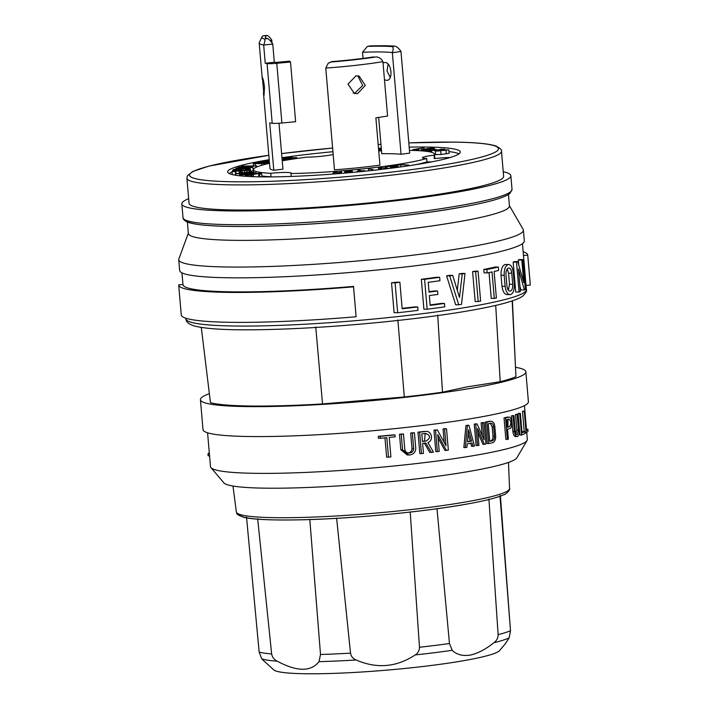 <?xml version="1.0" encoding="UTF-8"?>
<svg xmlns="http://www.w3.org/2000/svg" width="709" height="709" viewBox="0 0 709 709"><rect width="100%" height="100%" fill="white"/><g stroke="black" fill="none" stroke-linecap="round" stroke-linejoin="round"><path stroke-width="1.06" d="M254.735 172.712A5.185 0.496 -4.9 0 0 249.196 173.076L242.77 173.865A5.185 0.496 -4.9 0 0 239.5 174.609A5.185 0.496 -4.9 0 0 241.025 174.831A5.185 0.496 -4.9 0 0 246.564 174.476L252.989 173.678A5.185 0.496 -4.9 0 0 256.259 172.934A5.185 0.496 -4.9 0 0 254.735 172.712M378.65 117.402L381.761 153.702A64.368 6.168 175.1 0 1 392.759 153.764A64.368 6.168 175.1 0 1 401.055 154.27L392.352 52.821L400.957 51.394C398.981 48.46 396.996 46.723 394.993 46.165A70.944 6.798 -4.9 0 0 388.594 45.846A70.944 6.798 -4.9 0 0 369.859 45.925L367.289 46.528L369.859 45.925M394.993 46.165L391.9 46.581C393.451 47.166 393.592 49.151 392.325 52.546A64.368 6.168 175.1 0 0 384.039 52.032A64.368 6.168 175.1 0 0 362.503 52.262L363.017 58.395M384.473 79.771L386.467 80.312C393.433 81.136 391.811 62.259 384.934 62.472L383.028 62.915M434.484 154.119L435.583 154.048M439.775 149.874L444.773 149.165L440.449 149.218L443.533 149.271L431.533 150.538L439.775 149.874L439.819 150.352M407.285 454.974L400.824 449.772L399.495 434.245A159.011 15.235 -4.9 0 0 401.737 434.005L403.465 434.023L404.795 449.55C405.362 452.014 406.975 453.166 409.625 453.016C412.195 452.599 413.551 451.11 413.675 448.567L412.009 448.549C411.876 451.092 410.511 452.581 407.932 452.998M499.96 495.547L510.507 630.726L509.151 637.861L505.225 643.932L499.579 650.57A113.848 10.91 175.1 0 1 466.939 660.106A113.848 10.91 175.1 0 1 348.81 672.735A113.848 10.91 175.1 0 1 273.771 669.934L261.781 658.909L259.166 652.112L246.519 517.118M488.909 499.074L498.135 634.67C498.072 638.029 496.654 640.714 493.872 642.735C485.7 649.311 477.769 653.441 470.076 655.134C462.516 656.215 456.561 654.602 452.191 650.313L449.462 643.515L436.974 508.513M410.192 511.863L419.48 647.273C419.453 650.596 418.018 653.157 415.164 654.939C396.464 667.275 376.78 668.95 356.113 659.973C352.985 658.688 351.115 656.41 350.521 653.14L336.615 518.128M309.798 519.342L320.503 654.496L319.023 661.648C310.897 671.937 296.956 671.778 277.192 661.178C274.126 659.654 272.274 657.243 271.644 653.946L257.668 518.758M200.434 399.69L202.996 429.61A163.3 15.642 -4.9 0 0 304.188 435.423A163.3 15.642 -4.9 0 0 480.968 416.954A163.3 15.642 -4.9 0 0 528.409 401.711L525.848 371.791A163.3 15.642 175.1 0 1 478.407 387.025A163.3 15.642 175.1 0 1 301.626 405.495A163.3 15.642 175.1 0 1 200.434 399.69A163.3 15.642 175.1 0 1 209.359 393.663M516.985 434.644L517.233 434.608C516.249 434.714 515.594 433.571 515.257 431.169L513.928 415.642A161.094 15.43 175.1 0 1 513.103 415.899L514.433 431.426C514.964 435.042 515.948 436.744 517.402 436.531C518.74 435.831 519.325 433.607 519.156 429.867L517.827 414.34L516.196 414.322A159.011 15.235 -4.9 0 1 515.487 414.579L517.109 414.597L518.439 430.124L516.826 430.097L515.638 434.59M251.146 175.229L246.962 175.212L259.06 173.563L260.123 173.723L258.679 174.122L259.609 174.166A5.185 0.496 -4.9 0 0 261.674 173.59A5.185 0.496 -4.9 0 0 260.159 173.368A5.185 0.496 -4.9 0 0 254.575 173.732A5.185 0.496 -4.9 0 0 251.349 174.458L245.411 175.345L251.146 175.229L251.27 176.612M259.955 162.653L260.885 162.458A4.759 0.452 -4.9 0 0 255.905 162.84A4.759 0.452 -4.9 0 0 253.308 163.469A4.759 0.452 -4.9 0 0 254.699 163.673A4.759 0.452 -4.9 0 0 255.231 163.673L261.453 163.593A4.759 0.452 -4.9 0 0 266.416 163.212A4.759 0.452 -4.9 0 0 269.003 162.574A4.759 0.452 -4.9 0 0 267.603 162.379A4.759 0.452 -4.9 0 0 267.071 162.379L260.761 162.955L267.453 162.707L262.365 163.389L254.859 163.336L259.955 162.653L260.017 163.424M269.19 159.702A116.755 11.184 -4.9 0 0 227.624 171.924A116.755 11.184 -4.9 0 0 261.843 176.878A116.755 11.184 -4.9 0 0 389.011 168.476A116.755 11.184 -4.9 0 0 460.283 151.974A116.755 11.184 -4.9 0 0 426.065 147.029A116.755 11.184 -4.9 0 0 409.173 147.118M459.042 153.818A116.755 11.184 -4.9 0 0 449.001 151.602M290.832 157.478L292.152 157.283A4.759 0.452 -4.9 0 0 291.452 157.256A4.759 0.452 -4.9 0 0 286.268 157.602A4.759 0.452 -4.9 0 0 283.361 158.275A4.759 0.452 -4.9 0 0 284.079 158.453L288.111 158.745A4.759 0.452 -4.9 0 0 288.793 158.772A4.759 0.452 -4.9 0 0 293.978 158.426A4.759 0.452 -4.9 0 0 296.885 157.761A4.759 0.452 -4.9 0 0 296.176 157.584L290.149 157.903L295.334 157.894L289.892 158.577L284.921 158.142L290.858 157.806M264.501 87.278L264.005 95.493L262.392 77.618C263.11 78.61 263.81 81.827 264.501 87.278M517.233 434.608L518.439 430.124M241.893 170.408L241.441 169.336L247.273 168.565L248.664 168.724L245.066 169.531A5.185 0.496 -4.9 0 0 250.215 168.591A5.185 0.496 -4.9 0 0 248.221 168.37A5.185 0.496 -4.9 0 0 242.77 168.777A5.185 0.496 -4.9 0 0 239.89 169.478A5.185 0.496 -4.9 0 0 240.059 169.584L239.669 168.547L246.342 168.157A5.185 0.496 -4.9 0 0 252.874 167.12A5.185 0.496 -4.9 0 0 252.821 167.058A5.185 0.496 -4.9 0 0 249.089 166.961L242.425 167.351A5.185 0.496 -4.9 0 0 235.884 168.387A5.185 0.496 -4.9 0 0 235.937 168.45A5.185 0.496 -4.9 0 0 239.669 168.547M507.529 294.501C504.719 294.776 502.876 292.037 501.99 286.303L501.041 275.252C500.926 269.34 502.238 265.778 504.959 264.572L505.677 264.492M508.14 264.608C505.375 265.822 504.055 269.376 504.17 275.287L505.118 286.339C506.004 292.073 507.866 294.802 510.71 294.536C513.334 293.34 514.521 289.777 514.264 283.857L513.316 272.805C512.572 267.054 510.843 264.324 508.14 264.608L508.77 264.528M187.398 222.05L188.372 233.509A161.12 15.438 -4.9 0 0 288.217 239.243A161.12 15.438 -4.9 0 0 462.631 221.022A161.12 15.438 -4.9 0 0 509.443 205.982L508.459 194.523M282.217 160.801A90.876 8.703 -4.9 0 1 306.846 157.132A17.3 1.657 -4.9 0 0 333.15 154.465M431.675 161.874A17.3 1.657 175.1 0 1 427.775 161.927A17.3 1.657 175.1 0 1 426.969 161.909L426.676 158.479A90.876 8.703 -4.9 0 1 290.982 173.537A17.3 1.657 -4.9 0 0 291.302 173.182A17.3 1.657 -4.9 0 0 286.223 172.447A17.3 1.657 -4.9 0 0 270.714 173.306A90.876 8.703 -4.9 0 1 253.414 169.717A90.876 8.703 -4.9 0 1 269.5 163.3M403.465 434.023A161.094 15.43 175.1 0 1 401.232 434.262L402.561 449.79L408.889 454.992L409.793 454.948C413.56 454.345 415.554 452.138 415.775 448.327L414.437 432.8L412.78 432.782A159.011 15.235 -4.9 0 1 410.671 433.022L412.009 448.549M495.715 305.411L500.217 381.699L466.956 386.901L442.487 392.192L437.701 314.947M512.722 284.309L511.774 273.257C511.313 269.633 510.196 267.887 508.433 268.037C506.678 268.853 505.845 271.122 505.951 274.835L506.9 285.887C507.422 289.502 508.592 291.239 510.409 291.107C512.12 290.3 512.891 288.031 512.722 284.309L509.505 284.274L508.371 290.185M263.615 35.663L267.063 35.45L263.615 35.663A70.944 6.798 -4.9 0 0 261.922 36.992A70.944 6.798 -4.9 0 0 261.905 37.01A70.944 6.798 -4.9 0 0 264.439 38.96C265.246 39.624 264.989 41.645 263.677 45.021L272.761 44.073L274.312 62.197L265.246 63.287A74.055 7.09 -4.9 0 0 267.089 63.571A9.687 0.931 -4.9 0 0 276.776 63.296L290.513 62.011L289.653 61.151L275.916 62.436A64.368 6.168 175.1 0 1 274.312 62.197M253.645 172.916L254.708 173.067L252.422 173.59L241.051 174.476L253.645 172.916M388.08 64.049L387.017 71.051L390.287 77.423M381.513 150.813A90.876 8.703 -4.9 0 0 378.712 150.928M188.346 233.164L178.854 258.936A172.952 16.573 -4.9 0 0 178.739 259.689A172.952 16.573 -4.9 0 0 285.922 265.848A172.952 16.573 -4.9 0 0 473.142 246.289A172.952 16.573 -4.9 0 0 523.393 230.141A172.952 16.573 -4.9 0 0 523.153 229.415L509.408 205.637M236.062 173.67L235.858 171.33L233.589 171.232L249.222 170.399L249.329 169.389L247.778 169.522L247.689 170.382L240.209 170.373A4.688 0.452 -4.9 0 0 239.58 170.364A4.688 0.452 -4.9 0 0 234.644 170.736A4.688 0.452 -4.9 0 0 232.038 171.365A4.688 0.452 -4.9 0 0 233.837 171.569A4.688 0.452 -4.9 0 0 235.432 171.507L235.858 171.33M350.902 171.011L345.797 171.463L346.816 172.136L351.168 171.596L350.902 171.011L350.955 171.711M269.278 160.748A4.635 0.443 -4.9 0 0 263.314 161.315L260.23 161.882L260.283 162.467M506.979 294.581L509.993 294.616M523.481 255.515L526.043 285.443L530.323 285.08L527.753 255.151L523.481 255.515A170.878 16.369 175.1 0 0 523.472 255.417L522.462 243.648M516.506 262.091L519.068 292.019L515.744 291.975L513.174 262.055A170.878 16.369 175.1 0 0 514.442 261.594L517.809 261.63A175.167 16.777 -4.9 0 1 516.506 262.091L513.174 262.055M518.704 264.625L518.306 260.008A170.878 16.369 175.1 0 0 519.245 259.547L522.808 259.583A175.167 16.777 -4.9 0 1 521.815 260.043L518.306 260.008M519.068 292.019A175.167 16.777 -4.9 0 0 520.371 291.559L518.439 268.968L524.385 289.972L520.876 289.937L519.919 286.232M486.861 269.491L487.154 272.921L484.114 272.885L483.822 269.455A170.878 16.369 175.1 0 0 495.228 267.009L498.321 267.045A175.167 16.777 -4.9 0 1 486.861 269.491L483.822 269.455M487.154 272.921A175.167 16.777 -4.9 0 0 492.019 271.928L494.288 298.418L491.24 298.383L489.024 272.548M475.039 271.139A170.878 16.369 175.1 0 1 473.825 271.361A170.878 16.369 175.1 0 1 472.602 271.582L475.633 271.618A175.167 16.777 -4.9 0 0 476.856 271.396A175.167 16.777 -4.9 0 0 478.07 271.175L475.039 271.139M263.447 92.657L269.934 168.352A74.055 7.09 175.1 0 0 273.789 170.24L282.935 169.167L279 123.242M270.226 40.741A64.368 6.168 175.1 0 1 271.769 40.041C269.642 37.019 268.02 35.503 266.921 35.485A67.479 6.461 -4.9 0 0 265.361 36.717A67.479 6.461 -4.9 0 0 265.414 37.453A67.479 6.461 -4.9 0 0 267.692 38.57C268.986 39.243 270.67 41.033 272.743 43.931L272.761 44.073M391.9 46.581A67.479 6.461 -4.9 0 0 385.953 46.289A67.479 6.461 -4.9 0 0 368.37 46.351M446.759 149.829L436.576 151.061L446.759 149.829M376.612 56.915L375.983 56.959C378.978 56.977 381.291 58.537 382.922 61.665L387.584 116.028A74.055 7.09 -4.9 0 1 375.876 117.791L379.935 165.153A74.055 7.09 175.1 0 1 334.471 169.814L325.759 68.082A74.055 7.09 -4.9 0 0 382.922 61.665M376.709 56.915L375.983 56.959A70.944 6.798 -4.9 0 1 331.351 61.975L331.821 61.603A67.479 6.461 -4.9 0 0 352.949 59.6A67.479 6.461 -4.9 0 0 373.776 56.888M273.789 170.24L269.721 122.879A74.055 7.09 -4.9 0 0 272.212 123.286A9.687 0.931 -4.9 0 0 281.89 123.012L295.626 121.726L290.513 62.011M265.246 63.287L263.695 45.163M259.281 42.593A74.055 7.09 -4.9 0 0 259.264 42.611A74.055 7.09 -4.9 0 0 259.184 43.019A74.055 7.09 -4.9 0 0 263.677 45.021M269.323 161.253L262.419 161.687L269.296 160.97M345.948 172.296L352.408 171.481L352.488 172.42L352.134 170.896L351.026 170.754L344.556 171.56L345.948 172.296M240.085 168.37L237.435 168.255L242.008 167.528L251.323 167.253L240.085 168.37M245.146 170.488L245.066 169.531M435.335 151.168L435.627 154.597L441.042 154.509L449.143 153.277L448.85 149.847L443.426 149.927L435.335 151.168L448.85 149.847M434.13 150.086L434.165 150.556M258.679 174.122L258.909 176.833M465.326 447.592L463.854 447.583L465.937 425.533A159.011 15.235 -4.9 0 0 467.444 425.285L468.915 425.303A161.094 15.43 175.1 0 1 467.408 425.551L465.326 447.592A161.094 15.43 -4.9 0 0 466.921 447.344L467.249 443.807A161.094 15.43 -4.9 0 0 472.123 443.01L473.018 446.342A161.094 15.43 -4.9 0 0 474.516 446.085L468.915 425.303M473.018 446.342L471.547 446.324L470.652 442.992M437.382 451.615L435.822 451.598L433.988 430.186A159.011 15.235 -4.9 0 0 435.84 429.938L437.391 429.955A161.094 15.43 175.1 0 1 435.548 430.203L437.382 451.615A161.094 15.43 -4.9 0 0 439.226 451.376L437.781 434.573L446.422 450.401A161.094 15.43 -4.9 0 0 448.345 450.126L446.51 428.715A161.094 15.43 175.1 0 1 444.587 428.98L446.032 445.784L437.391 429.955M444.215 442.416L443.063 428.963A159.011 15.235 -4.9 0 0 444.995 428.697L446.51 428.715M446.422 450.401L444.897 450.383L438.065 437.852M380.352 438.286L378.429 438.268L378.26 436.336A159.011 15.235 -4.9 0 0 393.176 434.892L394.966 434.918A161.094 15.43 175.1 0 1 380.192 436.363L380.352 438.286A161.094 15.43 -4.9 0 0 386.822 437.675L388.488 457.163A161.094 15.43 -4.9 0 0 390.907 456.924L389.232 437.435A161.094 15.43 -4.9 0 0 395.126 436.841L394.966 434.918M388.488 457.163L386.627 457.137L384.978 437.852M431.329 452.395A161.094 15.43 -4.9 0 0 433.429 452.129L427.899 442.549C434.085 440.466 431.542 430.088 425.311 431.497A161.094 15.43 175.1 0 1 419.622 432.189L421.456 453.609A161.094 15.43 -4.9 0 0 423.468 453.361L422.617 443.426A161.094 15.43 -4.9 0 0 425.87 443.028L431.329 452.395L429.751 452.377L424.266 443.01M421.456 453.609L419.825 453.592L417.991 432.171A159.011 15.235 -4.9 0 0 423.716 431.48L426.029 431.453M526.734 432.41L527.336 439.438A159.011 15.235 175.1 0 1 527.062 440.502A159.011 15.235 175.1 0 1 481.145 454.283A159.011 15.235 175.1 0 1 314.025 472.026A159.011 15.235 175.1 0 1 210.928 467.603A159.011 15.235 175.1 0 1 210.476 466.602L207.577 432.8M484.433 444.321A161.094 15.43 -4.9 0 0 485.895 444.047L484.061 422.626A161.094 15.43 175.1 0 1 482.599 422.901L484.043 439.704L477.113 423.902A161.094 15.43 175.1 0 1 475.704 424.15L477.538 445.562A161.094 15.43 -4.9 0 0 478.947 445.314L477.511 428.511L484.433 444.321L482.971 444.304L477.857 432.579M477.538 445.562L476.076 445.544L474.241 424.133A159.011 15.235 -4.9 0 0 475.65 423.885L477.113 423.902M250.445 171.223A5.185 0.496 -4.9 0 0 253.166 170.55L252.874 167.12M178.739 259.689L179.669 270.466A172.952 16.573 -4.9 0 0 286.844 276.625A172.952 16.573 -4.9 0 0 474.064 257.066A172.952 16.573 -4.9 0 0 524.314 240.918L523.393 230.141M440.449 149.218L440.493 149.714M475.633 271.618L478.203 301.547A175.167 16.777 -4.9 0 0 479.426 301.325A175.167 16.777 -4.9 0 0 480.631 301.103L478.07 271.175M251.987 174.653L252.165 176.647M357.823 75.845L362.654 85.47L355.023 93.012L353.153 93.003M356.007 75.845L359.117 76.085L365.286 85.399L357.54 93.694L354.385 93.446L347.986 84.07L356.007 75.845M501.476 151.212L503.629 176.337A157.868 15.119 175.1 0 1 457.766 191.067A157.868 15.119 175.1 0 1 286.879 208.925A157.868 15.119 175.1 0 1 189.055 203.306L186.901 178.181A157.868 15.119 -4.9 0 0 233.164 184.881A157.868 15.119 -4.9 0 0 455.612 165.941A157.868 15.119 -4.9 0 0 501.476 151.212C502.194 150.06 500.359 148.332 495.981 146.045C488.731 143.635 474.498 142.323 453.299 142.101L408.809 142.89A155.103 14.862 175.1 0 1 453.033 142.119A155.103 14.862 175.1 0 1 453.423 163.176A155.103 14.862 175.1 0 1 234.874 181.779A155.103 14.862 175.1 0 1 268.817 155.306M503.239 171.72A165.108 15.82 175.1 0 1 510.843 175.717A165.108 15.82 175.1 0 1 462.88 191.129A165.108 15.82 175.1 0 1 284.149 209.802A165.108 15.82 175.1 0 1 181.841 203.926A165.108 15.82 175.1 0 1 188.656 198.688M290.982 173.537L291.231 176.435M527.062 440.502L516.914 457.73A147.401 14.118 175.1 0 1 474.348 470.51A147.401 14.118 175.1 0 1 319.431 486.959A147.401 14.118 175.1 0 1 223.858 482.856L210.928 467.603M510.072 294.616L510.71 294.536M509.505 284.274L508.557 273.222L507.227 268.95M512.43 300.855L515.576 368.893M500.217 381.699A158.71 15.208 -4.9 0 0 515.966 376.674L512.19 300.935M201.294 327.461L210.458 402.677A158.71 15.208 -4.9 0 0 322.524 403.935L315.735 326.929M397.855 319.936L404.307 396.969L322.524 403.935M404.307 396.969A158.71 15.208 -4.9 0 0 442.487 392.192M528.045 431.232L527.877 429.308A161.094 15.43 175.1 0 1 526.344 430.638L524.678 411.149A161.094 15.43 175.1 0 1 524.279 411.406L526.113 432.827A161.094 15.43 -4.9 0 0 528.045 431.232M526.113 432.827L524.97 432.809M527.877 429.308L526.229 429.291M524.678 411.149L522.87 411.131A159.011 15.235 -4.9 0 1 522.489 411.388L524.279 411.406M524.217 431.515L522.489 411.388M525.023 433.456L524.855 431.524A161.094 15.43 175.1 0 1 522.037 432.844L520.371 413.356A161.094 15.43 175.1 0 1 519.741 413.613L521.576 435.025A161.094 15.43 -4.9 0 0 525.023 433.456M521.576 435.025L519.919 435.007L518.075 413.595A159.011 15.235 -4.9 0 0 518.696 413.338L520.371 413.356M524.855 431.524L523.109 431.506A159.011 15.235 -4.9 0 1 521.975 432.091M519.741 413.613L518.075 413.595M475.704 424.15L474.241 424.133M484.061 422.626L482.59 422.617A159.011 15.235 -4.9 0 1 481.136 422.892L482.599 422.901M482.209 435.477L481.136 422.892M471.618 441.14A161.094 15.43 175.1 0 1 467.435 441.831L468.543 429.831L471.618 441.14L470.147 441.122L468.179 433.864M467.461 441.565A159.011 15.235 -4.9 0 0 470.147 441.122M467.408 425.551L465.937 425.533M435.548 430.203L433.988 430.186M444.587 428.98L443.063 428.963M380.192 436.363L378.26 436.336M517.827 414.34A161.094 15.43 175.1 0 1 517.109 414.597M516.826 430.097L515.487 414.579M515.514 436.567L517.029 436.584M515.798 436.514C514.371 436.735 513.387 435.025 512.855 431.409L511.526 415.882A159.011 15.235 -4.9 0 0 512.35 415.625L513.928 415.642M513.103 415.899L511.526 415.882M508.087 419.294L507.866 426.721L509.399 426.738C511.544 423.548 511.331 421.004 508.752 419.116L509 419.081M509.399 426.738A161.094 15.43 175.1 0 1 507.36 427.279L506.705 419.657A161.094 15.43 -4.9 0 0 508.752 419.116M507.325 426.871A159.011 15.235 -4.9 0 0 507.866 426.721M507.52 429.202A161.094 15.43 -4.9 0 0 509.567 428.661C513.094 428.201 512.031 415.713 508.583 417.184A161.094 15.43 175.1 0 1 505.552 417.982L507.387 439.394A161.094 15.43 -4.9 0 0 508.371 439.146L507.52 429.202M508.965 417.14L507.484 417.122M505.552 417.982L504.028 417.964A159.011 15.235 -4.9 0 0 507.05 417.167M507.387 439.394L505.871 439.376L504.028 417.964M489.715 441.042A159.011 15.235 -4.9 0 0 490.832 440.812L492.303 440.83C493.81 440.245 494.527 438.756 494.457 436.354L493.632 426.721C493.313 424.381 492.365 423.238 490.796 423.273L491.142 423.238M490.327 423.362L492.152 426.703L492.977 436.336C493.065 438.72 492.347 440.218 490.832 440.812M492.303 440.83A161.094 15.43 175.1 0 1 489.742 441.344L488.235 423.787A161.094 15.43 -4.9 0 0 490.796 423.273M488.634 443.524A161.094 15.43 -4.9 0 0 492.463 442.762C494.687 441.955 495.751 439.74 495.644 436.106L494.811 426.463C494.306 422.927 492.915 421.217 490.628 421.341A161.094 15.43 175.1 0 1 486.791 422.103L488.634 443.524L487.163 443.506L485.328 422.085A159.011 15.235 -4.9 0 0 489.157 421.323L489.742 421.279M491.142 421.288L489.157 421.323M486.791 422.103L485.328 422.085M425.178 433.465L424.531 441.033L426.136 441.051C430.85 437.896 430.638 435.353 425.48 433.429L425.949 433.394M426.136 441.051A161.094 15.43 175.1 0 1 422.449 441.503L421.802 433.873A161.094 15.43 -4.9 0 0 425.48 433.429M422.431 441.29A159.011 15.235 -4.9 0 0 424.531 441.033M426.109 431.453L423.716 431.48M419.622 432.189L417.991 432.171M408.827 453.051L409.625 453.016M414.437 432.8A161.094 15.43 175.1 0 1 412.346 433.039L410.671 433.022M412.346 433.039L413.675 448.567M401.232 434.262L399.495 434.245M209.554 455.843L208.145 455.825L207.976 453.902A161.094 15.43 175.1 0 1 209.288 452.723M207.976 453.902L209.385 453.92M500.421 496.114L510.276 627.74M515.744 367.324A163.3 15.642 175.1 0 1 525.848 371.791M395.09 282.802L397.652 312.731L394.098 312.687L391.528 282.767A170.878 16.369 175.1 0 0 396.384 282.235L399.885 282.271A175.167 16.777 -4.9 0 1 395.09 282.802L391.528 282.767M397.652 312.731A175.167 16.777 -4.9 0 0 418.026 310.382L417.734 306.953L414.402 306.917A170.878 16.369 -4.9 0 1 402.118 308.344M417.734 306.953A175.167 16.777 175.1 0 1 402.154 308.769L399.885 282.271M182.957 284.504L178.677 284.867A175.167 16.777 -4.9 0 0 178.686 284.974A175.167 16.777 -4.9 0 0 353.534 286.826L353.525 286.409A170.878 16.369 175.1 0 1 182.966 284.601L181.956 272.841M353.534 286.826L356.104 316.755A175.167 16.777 -4.9 0 1 181.256 314.902L178.686 284.974M353.525 286.409L356.104 316.755M527.753 255.151A175.167 16.777 -4.9 0 0 527.744 255.045A175.167 16.777 -4.9 0 0 523.153 251.739M530.323 285.08A175.167 16.777 -4.9 0 0 530.314 284.974L527.744 255.045M524.385 289.972A175.167 16.777 -4.9 0 0 525.369 289.511L522.808 259.583M521.815 260.043L523.756 282.643L517.809 261.63M494.288 298.418A175.167 16.777 -4.9 0 0 496.38 297.975L494.111 271.476A175.167 16.777 -4.9 0 0 498.613 270.475L498.321 267.045M478.203 301.547L475.172 301.511L472.602 271.582M449.701 275.845L458.714 304.799L455.648 304.764L446.608 275.81A170.878 16.369 175.1 0 0 449.621 275.367L452.705 275.393A175.167 16.777 -4.9 0 1 449.701 275.845L446.608 275.81M458.714 304.799A175.167 16.777 -4.9 0 0 461.506 304.356L465.015 273.444L461.976 273.408A170.878 16.369 175.1 0 1 459.202 273.869L462.25 273.904A175.167 16.777 -4.9 0 0 465.015 273.444M462.25 273.904L459.503 297.461L452.705 275.393M457.296 290.247L459.202 273.869M421.332 279.284L424.585 279.319L427.146 309.248L423.902 309.213L421.332 279.284A170.878 16.369 175.1 0 0 436.505 277.263L439.651 277.299L439.943 280.729A175.167 16.777 -4.9 0 1 428.218 282.315L429.06 292.135A175.167 16.777 175.1 0 0 437.568 290.991L434.404 290.956A170.878 16.369 -4.9 0 1 429.025 291.683M427.146 309.248A175.167 16.777 -4.9 0 0 444.765 306.864L444.463 303.434A175.167 16.777 175.1 0 1 430.195 305.384L429.353 295.564A175.167 16.777 -4.9 0 0 437.87 294.421L437.568 290.991M424.585 279.319A175.167 16.777 -4.9 0 0 439.651 277.299M444.463 303.434L441.335 303.399A170.878 16.369 -4.9 0 1 430.159 304.932M429.193 148.314L433.305 148.119L434.245 148.296L433.261 148.651L430.381 148.376L426.579 148.801L430.071 148.881L427.164 149.546L421.049 149.679L429.193 148.314M434.325 149.191L434.245 148.296M241.813 169.46L232.747 170.151L233.713 169.407L235.246 169.291L234.457 169.912L239.793 169.637M235.291 169.868L235.246 169.291M232.827 171.046L232.747 170.151M240.378 170.373L240.324 169.761M235.627 173.723L235.432 171.507M234.2 174.999A4.688 0.452 -4.9 0 0 235.397 174.955M249.541 171.853L249.329 169.389M249.346 171.879L249.222 170.399M434.28 149.191L434.209 148.358M434.076 149.174L434.014 148.447M433.731 149.147L433.678 148.553M430.319 151.841L431.187 151.788M431.249 149.209L431.169 148.341M430.673 151.815L430.381 148.376M431.471 149.182L431.435 148.73M433.296 149.112L433.261 148.651M423.388 149.634L428.298 149.041L423.388 149.634M424.709 149.599L424.664 149.112M426.251 149.475L426.206 148.97M425.63 149.537L425.586 149.014M271.769 40.041L272.017 42.912M381.291 148.146A116.755 11.184 -4.9 0 0 378.491 148.296M332.92 151.717A116.755 11.184 -4.9 0 0 281.952 157.717M378.624 149.883L381.345 148.846M381.345 148.766L378.588 149.475M269.535 176.904A17.3 1.657 175.1 0 1 271.006 176.745L270.714 173.306M261.887 176.009A90.876 8.703 -4.9 0 0 271.006 176.745M426.676 158.479A17.3 1.657 -4.9 0 1 422.413 157.761A17.3 1.657 -4.9 0 1 434.032 155.182L434.325 158.612A90.876 8.703 -4.9 0 0 434.785 157.62L434.493 154.19A90.876 8.703 -4.9 0 0 409.447 150.352M434.325 158.612A17.3 1.657 175.1 0 1 450.188 157.504M415.421 164.736A90.876 8.703 -4.9 0 0 426.969 161.909M232.082 171.933A116.755 11.184 -4.9 0 0 229.158 173.519M386.467 80.312L387.167 80.268M400.984 51.668L409.687 153.117L401.055 154.27M362.503 52.262L367.289 46.528M339.23 172.978L340.471 172.881L341.383 171.481L340.143 171.578L339.425 172.677L333.815 172.074L332.902 173.475L334.267 173.368L334.976 172.269L339.23 172.978L339.283 173.563M340.471 172.881L340.524 173.466M341.383 171.481L341.543 173.377M332.902 173.475L332.955 174.06M334.267 173.368L334.311 173.953M334.976 172.269L335.118 173.891M358.036 169.956L359.959 170.993L357.079 171.401L364.577 170.647L361.182 170.869L359.259 169.832L358.036 169.956L358.142 171.17M356.893 171.294L356.955 172.003M357.079 171.401L357.132 171.986M364.577 170.647L364.63 171.241M373.271 169.708L368.476 168.866L373.271 169.708L373.315 170.32M368.476 168.866L368.645 170.825M372.065 169.841L372.119 170.452M387.69 168.006L378.491 167.705L380.627 168.866L381.814 168.724L380.086 167.776L387.69 168.006L387.743 168.636M378.491 167.705L378.668 169.717M380.627 168.866L380.68 169.486M381.814 168.724L381.867 169.345M386.511 168.148L386.565 168.777M392.112 165.924L385.404 166.837L391.598 166.136L393.991 166.367L390.783 166.943L396.854 166.65L392.423 167.386L398.529 166.562L392.112 165.924M385.404 166.837L385.492 167.873M385.98 166.899L386.068 167.909M391.598 166.136L391.643 166.686M390.207 166.881L390.331 168.308M390.783 166.943L390.898 168.237M394.567 166.429L394.612 166.961M391.847 167.333L391.909 168.104M392.423 167.386L392.476 168.033M398.529 166.562L398.582 167.227M400.993 164.612L394.7 165.56L400.656 164.807L408.703 165.064L400.993 164.612M394.7 165.56L394.753 166.19M395.4 165.596L395.454 166.26M400.656 164.807L400.842 166.916M407.675 165.215L407.737 165.924M408.703 165.064L408.765 165.773M238.525 167.253L256.605 165.844L242.106 166.101L253.255 166.083L239.128 167.058L238.57 167.723M381.424 149.732L379.643 150.273L381.46 150.193M255.958 166.048L256.064 167.315M235.672 173.882L253.361 172.34L248.894 172.11L251.021 171.649L235.291 173.767L235.796 175.274M260.23 161.882L269.385 161.962M269.367 161.749L267.949 161.741L269.34 161.484M235.291 173.767L235.415 175.212M241.512 166.296L241.556 166.89M242.318 172.119L241.344 171.383L239.217 171.587L240.191 172.322L242.318 172.119L242.381 172.819M256.605 165.844L256.702 167.023M435.938 149.324L430.975 149.253L435.938 149.324L436.026 150.432M238.924 173.448L248.549 172.615L238.924 173.448M427.332 151.46L427.164 149.546M426.242 151.318L426.1 149.652M423.991 147.844L412.922 149.581L418.009 149.696L414.676 149.439L423.991 147.844L424.088 148.97M251.42 171.773L251.465 172.358M425.453 151.221L425.329 149.723M421.988 150.893L421.899 149.847M421.554 150.857L421.465 149.812M434.457 149.528L434.546 150.538M428.555 151.655L428.36 149.377M331.821 61.603L328.329 63.145M434.032 155.182A90.876 8.703 -4.9 0 0 434.493 154.19M412.922 149.581L413.001 150.432M418.009 149.696L418.088 150.636M423.867 151.052L423.769 149.829M423.308 151.008L423.211 149.856M422.573 150.937L422.475 149.856M379.643 150.273L379.696 150.884M430.975 149.253L431.223 152.213M259.609 174.166L259.84 176.851M282.173 160.269L284.823 159.835A4.759 0.452 -4.9 0 0 286.604 159.33A4.759 0.452 -4.9 0 0 285.559 159.135L282.067 159.011M430.292 151.983L430.026 148.952M430.088 151.939L429.84 149.032M421.27 150.84L421.181 149.75M331.351 61.975L328.24 63.207L325.759 68.082M424.585 151.132L424.469 149.785M418.93 149.537L419.028 150.689M282.085 159.25L285.053 159.463L282.155 160.074M290.956 157.965L291 158.55M293.171 157.646L293.234 158.364M430.336 151.992L430.071 148.881M240.191 172.322L240.262 173.102M290.149 157.903L290.203 158.577M253.352 174.467L253.538 176.692M429.743 151.868L429.503 149.138M421.146 150.831L421.049 149.679M239.217 171.587L239.358 173.226M260.761 162.955L260.797 163.416M429.299 151.788L429.078 149.236M262.002 162.946L262.046 163.398M263.553 162.609L263.624 163.336M260.885 162.458L260.921 162.919M508.477 462.41L509.558 488.51A137.112 13.134 175.1 0 1 469.721 501.245A137.112 13.134 175.1 0 1 276.519 517.694A137.112 13.134 175.1 0 1 236.345 511.933L232.977 486.028M239.314 514.255A134.347 12.868 -4.9 0 0 322.515 519.05A134.347 12.868 -4.9 0 0 468.002 503.851M183.019 217.654C182.842 218.044 183.099 221.022 190.411 223.025C202.189 225.941 225.24 227.022 259.574 226.268C321.585 225.019 411.202 216.475 462.959 206.877C488.59 202.269 504.25 197.802 509.939 193.477L512.022 189.445A165.108 15.82 175.1 0 1 464.058 204.857A165.108 15.82 175.1 0 1 285.328 223.53A165.108 15.82 175.1 0 1 183.019 217.654L181.841 203.926M526.406 289.6A170.878 16.369 175.1 0 1 476.758 305.544A170.878 16.369 175.1 0 1 291.78 324.873A170.878 16.369 175.1 0 1 185.891 318.784C186.502 320.565 185.412 322.648 193.663 325.794C206.744 329.419 233.952 330.607 275.305 329.339C338.22 327.514 423.902 319.085 474.498 309.736C496.77 305.712 511.889 301.75 519.857 297.869L522.604 296.247C525.91 292.932 527.177 290.708 526.406 289.6L526.043 285.443M452.191 650.313A127.629 12.23 175.1 0 1 415.164 654.939M356.113 659.973A127.629 12.23 175.1 0 1 319.023 661.648M277.192 661.178A127.629 12.23 175.1 0 1 261.781 658.909M255.231 163.673L255.426 165.862M504.17 275.287L501.041 275.252M267.089 63.571L272.212 123.286M246.564 174.476L246.599 174.955M440.75 151.079L441.042 154.509M244.623 172.517L244.472 170.692M243.338 173.962L243.391 174.6M438.561 150.618L438.605 151.15M248.735 167.811L248.673 167.147M284.079 158.453L284.132 159.082M505.118 286.339L501.99 286.303M511.774 273.257L508.557 273.222M514.433 431.426L512.855 431.409M493.632 426.721L492.152 426.703M494.457 436.354L492.977 436.336M402.561 449.79L400.824 449.772M509.151 637.861A127.629 12.23 175.1 0 1 493.872 642.735M510.507 630.726A130.784 12.532 175.1 0 1 498.135 634.67M449.462 643.515A130.784 12.532 175.1 0 1 419.48 647.273M271.644 653.946A130.784 12.532 175.1 0 1 259.166 652.112M350.521 653.14A130.784 12.532 175.1 0 1 320.503 654.496M185.377 220.003A163.026 15.616 -4.9 0 0 288.598 225.223A163.026 15.616 -4.9 0 0 462.764 206.895M242.07 168.255L242.008 167.528M239.279 173.235L239.048 170.568M247.024 172.19L246.883 170.594M281.606 153.605A155.103 14.862 175.1 0 1 332.601 148.039L281.597 153.587M378.163 144.503A155.103 14.862 175.1 0 1 380.963 144.326L378.163 144.494M276.776 63.296L281.89 123.012M446.005 150.468L446.307 153.897M443.816 150.007L443.869 150.592M344.831 172.154L344.911 173.093M267.692 38.57L264.439 38.96M249.772 173.164L249.834 173.909M284.823 159.835L284.867 160.349M288.111 158.745L288.2 159.8M261.453 163.593L261.594 165.312M266.15 162.574L266.194 163.061M509.558 488.51C510.923 489.449 505.473 494.829 503.55 494.847C496.965 497.762 485.195 500.758 468.259 503.833C425.533 511.747 351.655 518.793 300.492 519.83C271.024 520.379 251.961 519.493 243.311 517.145C234.706 513.83 237.604 513.901 236.345 511.933M296.947 158.479L296.885 157.761M232.313 174.591L232.038 171.365M259.184 43.019L262.303 79.319M250.481 171.729L250.215 168.591M283.432 159.055L283.361 158.275M512.022 189.445L510.843 175.717M236.008 169.832L235.884 168.387M505.579 264.492L508.69 264.528M507.422 417.122L508.92 417.14M489.671 421.279L491.08 421.288M407.188 454.974L408.774 454.992M526.468 429.291L524.438 405.628M185.847 318.208L185.891 318.784M431.692 152.338L431.533 150.538M444.827 149.785L444.773 149.165M239.598 175.779L239.5 174.609M261.905 37.01L259.264 42.611M286.666 160.048L286.604 159.33M268.808 155.289L209.031 166.092L192.972 171.365L187.371 175.814L186.901 178.181M245.491 176.293L245.411 175.345M256.312 173.545L256.259 172.934M261.958 176.878L261.674 173.59M269.074 163.398L269.003 162.574M253.512 165.897L253.308 163.469M253.671 172.73L253.414 169.717"/></g></svg>
